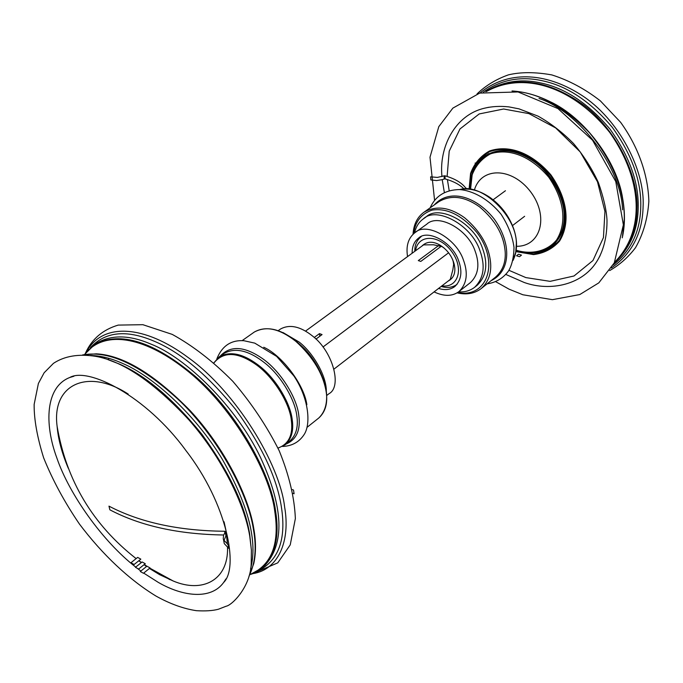 <?xml version="1.0" encoding="UTF-8"?>
<svg xmlns="http://www.w3.org/2000/svg" width="683" height="683" viewBox="0 0 683 683"><rect width="100%" height="100%" fill="white"/><g stroke="black" fill="none" stroke-linecap="round" stroke-linejoin="round"><path stroke-width="1.02" d="M523.75 252.164C534.302 254.213 543.779 252.138 552.18 245.94C560.743 238.247 564.892 228.276 564.619 216.033C564.926 198.813 552.598 174.037 534.413 161.308C516.399 148.945 499.811 147.169 484.665 155.997C476.41 162.264 471.774 170.784 470.758 181.558M554.562 243.558L555.125 243.216M488.106 153.931L487.628 154.384M475.18 162.989L475.283 163.877M423.571 244.898L433.526 244.779L441.875 246.58L443.916 247.861M421.752 246.221C426.491 241.466 432.365 240.971 439.382 244.745C447.092 249.397 452.069 256.031 454.323 264.645L453.256 261.734L453.632 264.355L452.863 269.768L450.276 279.415M454.323 264.645L454.81 268.077C455.202 274.259 452.94 278.604 448.048 281.131M453.256 261.734L452.59 259.42M415.554 250.746C417.851 234.312 438.657 233.987 451.489 251.259C464.466 268.214 458.233 288.311 441.927 285.853M441.184 286.425C447.066 288.277 452.351 287.603 457.029 284.393M421.172 236.625C416.792 240.185 414.675 245.077 414.803 251.293M319.832 336.232L319.499 333.611L322.06 334.585L315.981 339.084M314.248 337.487L319.499 333.611M450.49 279.245L334.013 369.085M423.801 244.727L305.514 331.11M323.025 346.981L448.62 252.77M441.252 246.256L420.796 261.41L418.295 260.59L438.964 245.317M434.081 291.906C444.095 296.584 452.411 296.465 459.01 291.547C466.856 283.872 468.325 273.354 463.415 259.992C456.099 237.906 426.021 221.616 414.863 232.732C408.289 237.991 405.856 245.94 407.555 256.586M459.01 291.547L470.527 282.489C478.407 274.805 479.936 264.33 475.112 251.062C467.923 229.121 437.982 213.07 426.773 224.195L414.863 232.732M438.571 288.439C444.966 290.437 450.404 289.788 454.869 286.493C461.366 280.175 462.587 271.501 458.524 260.471C452.47 242.32 427.763 228.925 418.551 238.119C414.222 241.406 412.08 246.452 412.131 253.248M458.686 291.795C464.568 292.315 469.87 290.83 474.583 287.347L477.204 285.272C486.398 276.265 488.191 264.022 482.582 248.518C474.233 222.803 439.092 204.029 425.97 217.015L423.238 218.944C418.833 222.103 415.93 226.782 414.53 232.971M474.583 287.347C483.769 278.348 485.545 266.088 479.918 250.559C471.535 224.809 436.36 205.967 423.238 218.944M278.314 330.589L280.5 329.027C289.652 324.041 300.272 326.329 312.37 335.891C332.689 351.045 342.422 386.715 329.027 393.673L326.909 395.329M283.044 332.561L299.163 342.063C312.49 352.3 325.885 374.523 326.337 390.241M224.05 521.769L225.825 529.777L227.49 544.283M227.533 547.629C228.395 580.217 202.484 593.459 173.166 580.977L159.224 574.429L149.432 568.444M146.546 566.48L144.053 564.704M141.27 562.647L138.811 560.76M136.13 558.617L136.13 558.617C92.768 524.672 66.43 480.593 57.124 426.388M57.116 426.371C58.166 439.126 61.888 453.102 68.3 468.29C61.922 453.17 58.192 439.195 57.116 426.371L57.116 426.363C51.456 383.966 88.184 367.915 128.173 394.048M516.553 255.775L519.524 256.688L521.488 255.126L518.525 254.213L516.553 255.775M464.107 189.029C459.821 184.658 453.495 181.285 445.128 178.903L444.932 175.804C454.673 178.587 461.563 182.617 465.618 187.885L465.678 188.986L465.618 187.885L467.326 189.037M444.932 175.804L445.128 178.903L444.274 178.963L444.07 175.864L444.932 175.804M444.07 175.864L444.274 178.963L442.652 179.578L436.548 180.568L430.836 179.928L430.614 176.837L437.41 177.418L444.07 175.864M134.107 564.5L130.94 562.741L137.667 557.396L140.835 559.146L134.107 564.5M138.615 569.059L135.456 567.3L142.124 561.964L145.283 563.714L138.615 569.059M143.447 573.268L140.297 571.509L146.913 566.19L150.064 567.932L143.447 573.268M223.64 534.994C178.34 534.294 140.416 525.901 109.861 509.808L108.973 506.137C139.998 522.401 178.528 530.776 224.562 531.254L224.827 532.697L224.562 531.254L225.339 531.656L225.979 535.284M223.913 540.671L225.936 535.89L225.236 532.142L223.52 535.335L223.273 538.759L223.563 539.86L228.028 544.573L228.737 548.347L224.28 543.625L223.887 541.559M293.144 493.382L294.083 493.783L293.528 490.07L292.375 489.591M539.024 98.48C579.765 111.986 621.137 167.728 622.589 209.809M638.187 207.623C638.844 182.481 629.453 156.322 610.021 129.147C588.49 103.662 565.618 88.312 541.397 83.095C521.65 78.494 503.38 81.175 486.603 91.129L485.835 91.624C514.982 75.685 546.878 79.638 581.523 103.492C616.356 128.421 638.605 176.018 636.957 208.656C636.735 230.402 629.188 248.45 614.324 262.784L615.007 262.195C630.221 247.844 637.948 229.65 638.187 207.623M483.299 92.171C501.006 79.587 520.907 75.83 542.994 80.901C567.471 86.152 590.582 101.639 612.335 127.379C631.963 154.828 641.431 181.26 640.748 206.659C640.389 231.153 631.169 250.635 613.086 265.081M480.021 93.008C507.221 70.503 544.863 71.8 580.806 94.724C619.088 118.885 645.187 171.006 643.096 206.334C642.601 233.057 632.023 253.606 611.37 267.992M513.368 91.155C538.87 92.803 564.329 106.753 589.728 133.014C613.214 162.238 624.732 190.984 624.279 219.252L622.461 236.497M469.477 189.225L470.954 173.823C474.557 164.022 480.806 156.629 489.694 151.635C508.775 145.172 531.263 153.112 550.43 175.335C567.24 199.453 569.588 223.529 558.899 240.851C552.009 248.45 543.446 252.872 533.192 254.119L516.032 251.25M515.972 251.634L533.491 254.597C543.856 253.333 552.521 248.868 559.488 241.193C570.305 223.683 567.932 199.334 550.942 174.933C531.545 152.463 508.801 144.437 489.506 150.986C480.525 156.04 474.215 163.519 470.57 173.422L469.093 189.182M486.467 91.505C522.461 71.502 571.662 85.23 609.731 132.442C644.231 181.832 644.078 232.638 614.606 262.221M622.324 237.411C625.022 225.441 625.133 212.541 622.683 198.693C617.27 161.555 584.375 117.348 549.73 101.502C536.838 95.202 524.416 91.71 512.446 91.027M488.712 107.274L484.426 108.221C454.801 115.068 438.956 147.374 441.944 176.308L441.961 176.624M442.225 179.706L444.36 192.529M505.847 274.446L524.194 282.48C550.208 291.803 583.538 285.118 597.992 259.514L600.101 255.647L597.992 259.514C604.139 248.561 607.136 235.37 606.991 219.969C606.461 209.997 603.593 197.532 598.385 182.574C591.93 168.573 583.624 155.536 573.472 143.481C562.502 132.348 550.686 123.23 538.025 116.127L519.02 108.862L508.963 106.898C500.161 105.933 491.982 106.377 484.426 108.221L488.704 107.274M508.937 270.306L525.842 277.588L550.105 281.353L574.01 275.983L592.964 260.53L603.448 237.556L604.942 211.44L597.48 181.763L580.209 151.908L555.638 127.909L528.966 113.634L503.644 109.007L479.21 113.941L459.983 128.95L449.209 151.191L447.117 176.453M447.391 179.578L449.201 190.719M555.569 242.738L551.796 245.786C560.308 238.145 564.423 228.233 564.149 216.059C564.457 198.949 552.205 174.336 534.14 161.683C516.237 149.398 499.76 147.639 484.708 156.416L488.695 153.632M470.544 189.362L472.166 174.822C475.778 165.482 481.882 158.499 490.488 153.854C508.861 147.929 530.443 155.75 548.722 177.179C564.696 200.358 566.881 223.367 556.594 239.972C547.143 251.37 531.835 254.588 517.62 250.644L516.203 250.183M438.896 201.673C451.07 194.587 464.602 196.294 479.492 206.804C495.517 220.302 504.097 235.515 505.224 252.454C505.727 262.69 502.5 270.92 495.534 277.136L481.139 288.61C488.072 282.403 491.248 274.156 490.676 263.851C489.429 246.802 480.73 231.426 464.568 217.732C449.568 207.06 436.002 205.25 423.853 212.293L438.896 201.673M491.12 280.662C510.491 271.467 512.148 244.104 494.27 219.115C474.984 194.8 448.449 188.943 434.277 204.934M459.958 189.575C481.327 182.361 517.057 216.289 516.331 243.754L515.708 252.317L513.035 260.291M413.565 233.765C415.102 221.642 421.317 213.753 432.202 210.091C447.143 207.82 462.007 215.239 476.802 232.357C500.272 263.006 486.757 298.667 457.653 292.503M513.112 259.975C517.509 250.96 517.68 240.501 513.625 228.609C509.057 216.093 501.356 205.839 490.548 197.857C480.081 190.591 469.989 187.842 460.282 189.592M516.527 246.307C540.697 246.554 549.303 216.622 530.665 191.855C511.823 166.908 481.037 166.772 474.361 190.13M306.855 404.678C304.2 384.956 282.31 355.527 263.74 347.246M242.149 340.629L254.349 332.015C265.892 325.569 279.714 328.677 295.824 341.338C313.377 357.329 323.537 374.429 326.303 392.631C327.78 403.602 325.296 412.045 318.85 417.945L307.171 427.251M221.779 355.339L224.015 353.444C235.396 347.143 249.235 350.507 265.516 363.527C281.977 376.888 295.073 400.426 296.806 415.742C298.471 426.815 296.132 435.267 289.805 441.09L285.246 444.727C291.556 438.913 293.869 430.461 292.179 419.371C290.403 404.029 277.247 380.44 260.761 367.019C244.446 353.931 230.606 350.524 219.252 356.808L213.916 362.784M286.083 444.061C296.567 439.528 300.802 429.923 298.778 415.255C297.003 398.249 281.02 371.578 262.784 358.797C244.514 346.059 230.299 345.197 220.122 356.185M214.001 362.861C223.486 351.352 237.274 351.771 255.365 364.116C273.345 376.435 289.464 402.919 291.265 419.738C293.331 434.644 288.9 444.087 277.964 448.074M249.833 574.753L262.374 567.727L264.432 565.942C284.973 544.044 283.693 507.939 260.599 457.653C236.335 406.539 185.545 357.414 151.011 344.138C129.71 334.952 111.722 334.55 97.037 342.934L94.749 344.411L84.513 354.494M257.943 570.979C278.527 560.717 286.365 539.519 281.456 507.384C277.102 478.22 261.777 445.512 235.464 409.245C207.248 374.6 179.945 351.83 153.555 340.945C126.15 329.419 105.114 331.673 90.438 347.698M86.4 351.941C102.715 321.778 144.907 325.253 188.175 357.542C235.755 391.47 279.834 464.03 284.606 506.906C290.557 540.723 278.596 569.69 252.812 573.643M90.498 355.467C100.589 355.689 111.209 358.302 122.342 363.305C152.249 375.812 195.082 413.992 222.316 459.309C248.441 505.232 257.858 541.704 250.576 568.734M141.338 562.596L140.075 561.528M66.558 463.586L65.141 460.333M251.421 550.618L249.671 533.986C244.753 504.592 228.831 471.372 201.929 434.337C173.141 398.881 145.547 375.411 119.132 363.937L108.127 359.71M249.739 536.138C244.727 505.044 222.308 458.028 189.234 420.233C154.247 382.548 123.136 361.264 95.902 356.381C78.801 353.649 64.654 355.971 53.479 363.33L44.139 372.773L38.393 383.479L34.15 404.387C33.971 419.131 37.13 436.924 43.618 457.764C52.634 480.175 64.586 502.278 79.459 524.074C102.407 554.519 128.985 579.585 156.074 596.114C169.947 603.84 183.368 608.698 196.337 610.679C205.344 611.234 212.695 610.756 218.389 609.245L226.073 606.248C232.177 605.275 250.712 586.56 251.207 563.279L251.395 550.114L249.739 536.138M262.374 567.727C275.309 555.057 279.697 536.078 275.539 510.782C270.741 473.498 237.112 412.626 195.312 376.376C153.982 341.577 120.456 330.922 94.749 344.411M248.962 576.401L253.769 563.595C256.057 553.102 256.065 541.457 253.794 528.668C248.86 496.84 224.664 447.809 190.164 410.662C154.401 374.173 123.119 355.228 96.32 353.828L83.002 354.878C109.758 350.097 142.474 365.866 181.115 402.176C219.491 439.792 248.253 494.765 253.41 529.282C256.74 547.886 255.28 563.492 249.039 576.119M58.26 432.979L57.466 429.914M169.862 579.662L167.147 578.04M84.59 354.477C103.568 329.804 142.952 336.13 184.598 368.624C229.701 402.944 269.862 470.758 274.737 511.166C279.817 544.12 271.535 565.285 249.876 574.676M226.005 578.842L223.623 582.497C210.945 600.075 182.754 596.609 158.268 582.368L143.678 573.08M140.877 571.048L137.292 568.324M135.721 567.086C102.723 541.457 69.205 494.364 56.774 457.764C44.173 423.691 45.479 386.937 69.751 377.503L73.926 376.239M107.999 359.668L109.092 358.413M512.011 90.967C524.424 91.718 536.992 95.227 549.73 101.502M622.256 237.846C625.013 225.714 625.15 212.669 622.683 198.693M609.663 270.588C619.729 264.808 628.343 257.167 635.531 247.647C643.224 234.158 647.663 218.731 648.85 201.357C648.116 174.626 638.153 146.597 620.608 122.3L600.357 100.871C584.981 88.91 568.785 80.252 551.779 74.908C535.156 71.937 520.694 71.928 508.391 74.865C496.114 79.237 485.673 85.58 477.058 93.912M495.67 281.669L509.057 289.165L522.888 294.766L552.41 299.675L579.79 294.552L598.812 282.864L614.29 262.853L623.366 224.844L615.759 181.524L592.579 140.28L557.926 108.563L518.055 91.957L479.748 93.084L452.872 108.119L438.793 126.654L430 157.227L434.576 200.281M439.382 244.745L441.875 246.58M492.861 199.974L505.454 190.728M512.241 225.791L524.638 216.289M516.194 250.217L517.723 250.712C530.947 254.614 542.302 252.966 551.796 245.786M484.708 156.416C474.762 163.869 470.032 174.848 470.51 189.362M457.064 292.862C466.498 295.039 474.523 293.622 481.139 288.61M423.853 212.293C417.193 217.254 413.599 224.562 413.053 234.226M459.753 189.567C469.656 187.765 479.918 190.531 490.548 197.857M512.993 260.488C517.483 251.489 517.697 240.86 513.625 228.609M487.107 283.855C495.986 282.54 503.115 278.254 508.485 271.023C511.926 265.303 513.778 257.448 514.017 247.459C512.532 236.403 508.229 225.356 501.126 214.334C489.019 199.334 472.935 190.506 459.317 189.55C445.179 189.908 435.438 196.021 430.094 207.897M224.015 353.444L219.252 356.808M254.349 332.015C268.769 324.399 285.682 330.171 305.07 349.337C314.632 359.531 321.497 371.996 325.654 386.732C328.19 400.656 325.919 411.055 318.85 417.945M278.015 448.176L285.246 444.727M216.861 358.84C222.06 345.914 231.059 339.878 243.874 340.715L254.759 343.122L276.641 356.398L293.852 375.898C308.084 396.857 311.252 422.435 304.55 433.893C299.598 441.85 292.281 446.042 282.617 446.451M96.32 353.828L82.686 354.87M73.798 376.265L69.751 377.503C88.201 366.78 146.23 395.935 185.836 450.447C227.149 503.661 239.135 567.573 223.623 582.497L225.945 578.953M85.495 353.111C91.804 339.058 102.723 329.71 118.227 325.091L142.858 324.69L172.227 334.388C192.871 345.735 213.045 361.358 232.749 381.251C251.37 402.996 266.857 426.166 279.202 450.754C289.122 475.103 294.51 497.719 295.363 518.585L290.232 544.88L277.768 562.852L251.438 574.19M104.311 358.473L105.003 357.337M159.455 574.582L173.166 580.977L149.816 568.136M146.871 566.224L144.309 564.5M141.449 562.51L138.905 560.683M225.339 531.656L226.047 535.404M223.563 539.86L224.28 543.625"/></g></svg>

